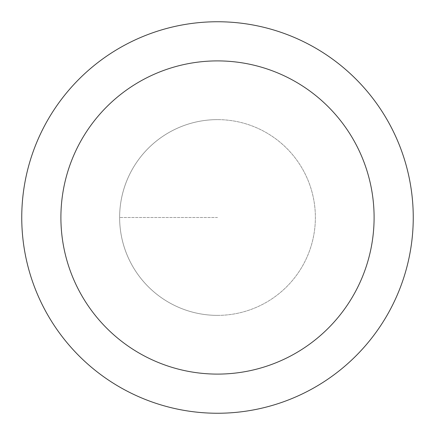 <?xml version="1.0" encoding="UTF-8"?>
<svg xmlns="http://www.w3.org/2000/svg" width="435" height="435" viewBox="0 0 435 435"><rect width="100%" height="100%" fill="white"/><g stroke="black" fill="none" stroke-linecap="round" stroke-linejoin="round"><path stroke-width="0.33" stroke-dasharray="2.17 1.63" d="M217.5 315.375A97.875 97.875 0 0 0 315.375 217.5A97.875 97.875 0 0 0 217.5 119.625A97.875 97.875 0 0 1 315.375 217.5A97.875 97.875 0 0 1 217.5 315.375A97.875 97.875 0 0 1 119.625 217.5A97.875 97.875 0 0 1 217.5 119.625A97.875 97.875 0 0 0 119.625 217.5A97.875 97.875 0 0 0 217.5 315.375A97.875 97.875 0 0 0 315.375 217.5A97.875 97.875 0 0 0 217.5 119.625A97.875 97.875 0 0 1 315.375 217.5A97.875 97.875 0 0 1 217.5 315.375A97.875 97.875 0 0 1 119.625 217.5A97.875 97.875 0 0 1 217.5 119.625A97.875 97.875 0 0 0 119.625 217.5A97.875 97.875 0 0 0 217.5 315.375M217.5 21.75A195.75 195.75 0 0 0 21.75 217.5A195.75 195.75 0 0 0 217.5 413.25A195.75 195.75 0 0 0 413.25 217.5A195.75 195.75 0 0 0 217.5 21.75M217.5 217.5L119.625 217.5L217.5 217.5"/><path stroke-width="0.65" d="M217.5 21.75A195.75 195.75 0 0 1 413.25 217.5A195.75 195.75 0 0 1 217.5 413.25A195.75 195.75 0 0 1 21.75 217.5A195.75 195.75 0 0 1 217.5 21.75M217.5 374.1A156.6 156.6 0 0 1 60.9 217.5A156.6 156.6 0 0 1 217.5 60.9A156.6 156.6 0 0 1 374.1 217.5A156.6 156.6 0 0 1 217.5 374.1"/></g></svg>
